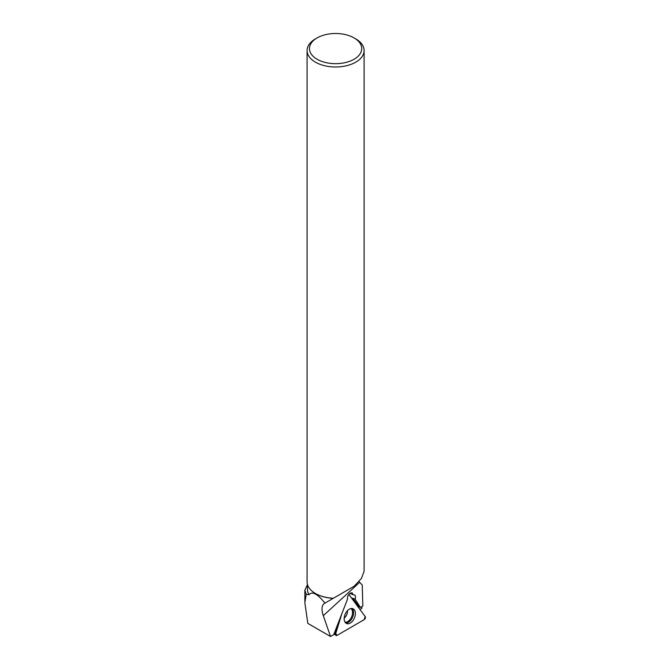 <?xml version="1.0" encoding="UTF-8"?>
<svg xmlns="http://www.w3.org/2000/svg" width="670" height="670" viewBox="0 0 670 670"><rect width="100%" height="100%" fill="white"/><g stroke="black" fill="none" stroke-linecap="round" stroke-linejoin="round"><path stroke-width="1" d="M337.035 635.403L364.204 619.624A1.884 1.172 113.5 0 0 365.158 616.526L349.43 595.161A1.884 1.172 113.5 0 0 348.928 594.851A1.884 1.172 113.5 0 0 348.484 594.893L349.43 595.161L365.158 616.526L364.204 619.624L337.035 635.403L335.72 633.627L341.859 613.695L335.72 633.627A1.884 1.172 113.5 0 0 336.005 635.42A1.884 1.172 113.5 0 0 337.035 635.403M354.874 616.802A8.057 5.008 113.5 0 0 352.73 608.645A8.057 5.008 113.5 0 0 344.698 615.479A8.057 5.008 113.5 0 0 346.323 623.41A8.057 5.008 113.5 0 0 354.874 616.802M358.994 581.619L362.252 585.027L362.83 606.015L360.393 607.43L355.142 599.24C355.82 597.037 355.577 595.596 354.405 594.91L353.14 594.767L352.152 592.808L350.31 593.076C348.124 594.742 347.186 596.777 347.496 599.181L333.719 634.641L330.519 636.5L307.832 623.402L304.842 602.732L306.215 594.34L309.096 594.692A28.148 16.256 180 0 1 307.438 589.206L307.438 584.433M364.07 571.409L361.432 578.428L354.179 586.208L323.92 603.72C321.592 605.981 321.391 609.968 323.309 615.68L330.519 636.5M324.908 603.008C317.312 593.746 312.044 590.974 309.096 594.692M332.797 598.302A28.148 16.256 180 0 1 315.687 593.628A28.148 16.256 180 0 1 315.562 593.553M307.354 584.902L304.9 590.128L306.215 594.34M359.932 609.432L361.909 608.285L361.716 606.66M317.111 37.922L315.428 38.893A28.509 16.457 0 0 0 307.078 50.526A28.509 16.457 0 0 0 315.436 62.168A28.509 16.457 0 0 0 346.499 65.735A28.509 16.457 0 0 0 364.103 50.526A28.509 16.457 0 0 0 355.753 38.893L354.07 37.922A26.13 15.083 0 0 0 317.111 37.922A26.13 15.083 0 0 0 317.111 59.253A26.13 15.083 0 0 0 354.07 59.253A26.13 15.083 0 0 0 354.07 37.922M333.174 598.243A28.509 16.457 180 0 1 315.436 593.478A28.509 16.457 180 0 1 315.428 593.478A28.509 16.457 180 0 1 307.078 581.836L307.078 50.526M338.149 623.251L334.908 633.778L333.811 634.415M352.537 599.39L352.814 598.494A4.757 2.956 113.5 0 0 352.881 598.26L359.162 606.894L360.393 607.43M355.142 599.24L352.881 598.26M349.882 593.352L353.14 594.767M335.05 633.292L335.72 633.627M351.792 608.486A7.889 4.908 -66.5 0 1 352.579 617.346A7.889 4.908 -66.5 0 1 345.569 622.832M345.05 622.187A7.538 4.682 113.5 0 0 351.591 616.919A7.538 4.682 113.5 0 0 350.963 608.553M347.403 610.722A5.946 3.693 -66.5 0 1 347.06 613.812A5.946 3.693 -66.5 0 1 344.204 618.1M359.664 582.331L323.309 615.68M351.44 597.9L352.814 598.494M334.313 634.121L336.005 635.42M304.858 601.233L304.858 590.128M364.103 571.409L364.103 50.526"/></g></svg>
